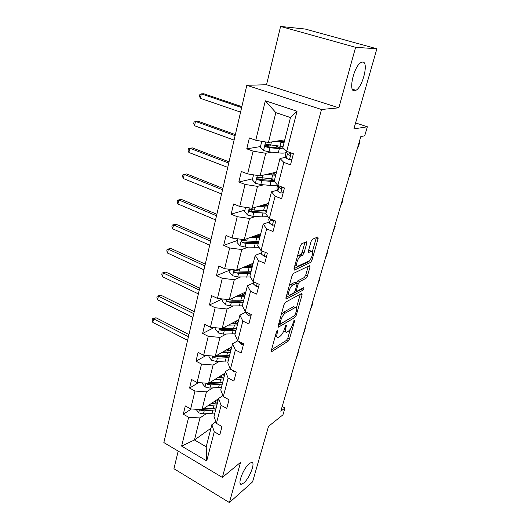 <?xml version="1.0" encoding="UTF-8"?>
<svg xmlns="http://www.w3.org/2000/svg" width="529" height="529" viewBox="0 0 529 529"><rect width="100%" height="100%" fill="white"/><g stroke="black" fill="none" stroke-linecap="round" stroke-linejoin="round"><path stroke-width="0.79" d="M354.516 90.79L355.964 90.294C362.874 86.882 368.951 61.635 362.63 62.038L360.917 62.587C353.769 66.363 348.069 92.046 354.516 90.79M243.829 482.917C249.919 477.918 256.129 460.938 251.262 462.485L249.271 463.642C243.208 468.383 236.787 485.781 241.647 484.214L243.829 482.917M277.507 330.142L276.502 331.776L271.324 350.462L271.635 351.679L288.16 341.198L289.508 338.963L294.64 320.951L294.375 320.111L292.749 324.032C291.644 327.444 290.183 329.845 288.378 331.22L286.652 332.232C285.316 332.516 285.005 331.187 285.726 328.258L286.401 325.871L286.11 325.031L284.457 329.025C283.339 332.496 281.838 334.95 279.96 336.378L278.155 337.429C276.766 337.727 276.429 336.391 277.143 333.422L277.824 330.989L277.507 330.142M178.18 451.098L173.935 468.72L229.414 502.55L252.578 481.873L268.514 426.361L282.955 414.815L284.959 407.971L282.188 406.517M280.588 26.45L266.53 84.739L338.838 107.817L355.614 47.319L280.588 26.45L305.187 29.035L376.873 48.78L353.875 128.917L367.351 126.768L355.587 122.94M355.614 47.319L376.873 48.78M306.741 243.307L306.364 241.779L301.702 243.73L300.254 246.051L293.992 268.653L294.382 270.107L310.569 262.424L311.951 260.195L318.134 238.486L317.803 236.985L312.48 239.22L311.085 241.469L308.407 250.971L308.764 252.445L311.422 251.255C314.464 249.714 311.541 259.964 308.625 261.128L297.939 266.14C294.752 267.76 297.728 257.173 300.809 256.01L302.614 255.196L304.056 252.902L306.741 243.307L304.935 242.381M308.764 252.445L308.314 252.26L308.764 252.445M367.351 126.768L364.699 135.827L360.824 136.542L280.813 411.238L284.959 407.971M338.838 107.817L321.487 109.496L222.372 477.423L163.858 442.568L246.805 85.308L321.487 109.496M229.414 502.55L240.556 462.359L222.372 477.423M285.495 302.204L284.047 304.539L278.142 325.857L278.479 327.14L294.904 317.473L296.266 315.244L302.112 294.713L301.748 293.423L285.495 302.204M285.951 297.668L292.034 275.728L293.489 273.394L309.69 265.591L310.014 267L307.422 276.085L306.046 278.314L299.626 281.58L298.217 283.855L296.511 289.925L296.842 291.281L303.633 287.697C304.122 288.179 303.877 289.013 302.892 290.196L286.315 299.037L285.951 297.668M286.678 151.347L282.803 147.571L290.487 117.55L297.034 111.249L286.678 151.347L293.397 153.76L290.494 164.85L283.822 162.41L277.864 185.474L284.437 187.993L281.626 198.732L275.1 196.186L269.334 218.523L275.761 221.135L273.037 231.537L266.656 228.892L261.062 250.528L267.357 253.239L264.725 263.316L258.469 260.579L253.054 281.554L259.217 284.351L256.658 294.117L250.534 291.3L245.284 311.641L251.321 314.51L248.842 323.986L242.837 321.09L237.746 340.828L243.664 343.771L241.257 352.969L235.372 350L230.426 369.156L236.232 372.165L233.897 381.092L228.125 378.056L223.324 396.664L229.017 399.739L226.749 408.401L221.089 405.307L216.421 423.379L222.008 426.513L219.799 434.937L214.252 431.783L206.727 460.924L181.632 446.106L188.635 417.242L183.312 414.22L185.302 405.915L190.652 408.917L194.983 391.03L189.567 388.061L191.61 379.524L197.059 382.467L201.523 364.064L196.001 361.162L198.104 352.374L203.658 355.257L208.247 336.312L202.62 333.475L204.783 324.429L210.443 327.246L215.171 307.739L209.438 304.969L211.666 295.651L217.439 298.396L222.306 278.307L216.46 275.609L218.755 266.014L224.64 268.686L229.659 247.975L223.688 245.363L226.055 235.471L232.059 238.057L237.237 216.705L231.147 214.179L233.587 203.982L239.716 206.475L245.053 184.449L238.837 182.022L241.35 171.502L247.612 173.896L253.12 151.162L246.772 148.841L249.371 137.976L255.765 140.271L265.333 100.788L297.034 111.249M276.522 172.097L260.116 175.873L265.737 153.278L271.886 152.154M265.737 153.278L253.12 151.162M260.116 175.873L247.612 173.896M277.864 185.474L274.181 181.235L280.006 158.482L283.822 162.41M286.017 157.272L280.006 158.482M268.514 203.387L252.062 208.267L257.511 186.367L263.673 184.813M257.511 186.367L245.053 184.449M252.062 208.267L239.716 206.475M269.334 218.523L265.836 213.842L271.483 191.796L275.1 196.186M277.513 190.156L271.483 191.796M260.737 233.758L244.259 239.677L249.536 218.444L255.719 216.48M249.536 218.444L237.237 216.705M244.259 239.677L232.059 238.057M261.062 250.528L257.749 245.443L263.217 224.078L266.656 228.892M269.268 222.028L263.217 224.078M253.186 263.25L236.681 270.14L241.806 249.543L247.995 247.202M241.806 249.543L229.659 247.975M236.681 270.14L224.64 268.686M253.054 281.554L249.9 276.092L255.209 255.368L258.469 260.579M261.273 252.935L255.209 255.368M245.859 291.896L229.335 299.698L234.307 279.709L240.503 277.011M234.307 279.709L222.306 278.307M229.335 299.698L217.439 298.396M245.284 311.641L242.295 305.822L247.44 285.72L250.534 291.3M253.517 282.922L247.44 285.72M238.731 319.741L222.2 328.397L227.027 308.989L233.223 305.96M227.027 308.989L215.171 307.739M222.2 328.397L210.443 327.246M237.746 340.828L234.909 334.678L239.901 315.165L242.837 321.09M245.985 312.024L239.901 315.165M231.801 346.806L215.27 356.268L219.958 337.416L226.161 334.07M235.835 328.846L236.489 328.496M219.958 337.416L208.247 336.312M215.27 356.268L203.658 355.257M230.426 369.156L227.734 362.696L232.581 343.744L235.372 350M237.739 340.821L232.581 343.744M225.063 373.124L208.538 383.353L213.094 365.03L219.29 361.393M228.072 356.229L229.024 355.673M213.094 365.03L201.523 364.064M208.538 383.353L197.059 382.467M223.324 396.664L220.765 389.913L225.48 371.503L228.125 378.056M230.194 368.601L225.48 371.503M218.51 398.74L201.999 409.677L206.422 391.87L212.612 387.949M220.765 382.791L221.472 382.341M206.422 391.87L194.983 391.03M201.999 409.677L190.652 408.917M216.421 423.379L213.994 416.363L218.576 398.469L221.089 405.307M222.921 395.599L218.576 398.469M210.959 428.226L194.467 439.956L199.936 417.956L206.125 413.777M213.769 408.606L214.278 408.262M199.936 417.956L188.635 417.242M181.632 446.106L194.467 439.956L206.211 446.78L211.864 424.681L214.252 431.783M266.53 84.739L246.805 85.308M290.487 117.55L275.84 112.637L268.428 142.446L284.781 139.841M215.892 421.844L211.864 424.681M206.211 446.78L206.727 460.924M268.428 142.446L255.765 140.271M265.333 100.788L275.84 112.637M191.419 408.97L183.312 414.22M198.613 382.586L189.567 388.061M206.145 355.475L196.001 361.162M214.06 327.596L202.62 333.475M222.425 298.945L209.438 304.969M230.221 269.955L216.46 275.609M237.448 240.47L223.688 245.363M244.901 210.106L231.147 214.179M252.578 178.822L238.837 182.022M269.631 145.052L266.583 145.554M260.486 146.566L246.772 148.841M275.265 336.232L276.905 336.828M283.782 330.942L285.468 331.67M271.496 349.834L286.467 340.385L287.822 338.157L290.401 329.064M296.452 307.746L300.3 294.21M278.267 325.401L293.721 316.157M280.006 323.12L280.317 323.986L294.633 315.621L296.3 311.548C297.06 308.506 296.743 307.137 295.347 307.442L285.303 313.095C283.405 314.464 281.878 316.937 280.727 320.528L280.006 323.12L279.028 322.657M281.23 314.722L283.537 312.275L293.337 306.774M308.222 266.299L305.656 275.318L307.422 276.085M296.438 283.041L297.84 280.793L304.287 277.546L305.656 275.318M286.017 297.424L301.14 289.416L301.755 288.689M289.184 286.004L290.937 284.278L292.742 285.078C289.727 286.401 286.791 296.452 289.839 294.977L293.833 292.874L295.248 290.586L296.425 291.095M286.996 293.899L288.669 294.448M295.248 282.512L296.61 283.114L296.961 284.503L295.248 290.586M296.61 283.114L292.742 285.078M294.818 282.327L296.564 283.134M290.937 284.278L294.772 282.347M297.278 256.803L298.964 255.229L300.776 254.423L302.218 252.135L304.889 242.547M294.984 265.069L296.696 265.604M310.788 250.984L309.617 250.501L311.422 251.255L309.617 250.501L308.381 251.05M312.434 251.447L316.368 237.587M293.998 268.626L308.784 261.67L310.034 259.851M196.041 409.281L198.745 412.878L203.453 413.942L214.86 412.99M216.282 403.243L214.305 401.518M208.181 405.578L216.943 404.837M210.674 403.925L217.472 402.787M200.041 409.545L200.835 410.339L204.227 410.835L215.647 409.902M216.751 399.904L217.875 401.2M215.693 408.044L211.805 408.857L202.501 409.34M216.149 407.945L203.295 408.818M188.443 336.682L153.589 318.848L152.828 322.432L187.597 340.326M152.828 322.432L152.127 320.177L152.431 318.749L156.015 317.77L188.932 334.566M156.015 317.77L153.589 318.848L152.431 318.749M291.353 375.054L291.512 376.126L290.348 378.5M291.056 377.693L289.264 382.222M202.514 382.89L202.343 383.571L205.146 386.99L209.92 388.074L221.433 387.314M222.246 377.561L220.342 376.046M214.734 379.518L223.575 378.936M217.227 377.977L224.078 376.979M206.409 383.188L207.282 384.358L210.721 384.874L222.246 384.14M224.851 373.95L224.375 373.553M223 374.406L224.369 375.848M222.749 382.163L218.345 383.082L208.823 383.406L207.282 384.358M222.762 382.13L209.517 382.745M224.871 373.864L224.534 373.454M193.786 313.657L158.396 296.174L157.616 299.844L192.926 317.387M157.616 299.844L156.901 297.609L157.212 296.147L160.829 295.189L194.255 311.647M160.829 295.189L157.212 296.147M209.173 355.733L208.882 356.936L211.732 360.368L216.566 361.472L228.191 360.917M228.178 351.111L226.472 349.854M221.472 352.717L230.393 352.301M223.965 351.289L230.869 350.449M213.075 356.077L213.908 357.637L217.393 358.179L229.024 357.657M231.497 347.996L230.737 347.414M229.374 348.194L231.034 349.795M229.507 355.779L225.063 356.592L215.448 356.751L213.908 357.637M229.553 355.587L215.878 355.918M231.557 347.758L231.074 347.222M199.261 290.071L163.316 272.971L162.522 276.727L198.375 293.893M162.522 276.727L161.788 274.511L162.105 273.01L165.762 272.078L199.704 288.179M165.762 272.078L162.105 273.01M227.344 398.833L225.949 398.079M298.158 351.686L298.336 352.711L297.205 354.959M297.9 354.199L296.095 358.768M235.855 371.973L234.049 371.966L231.781 369.857M305.134 327.735L305.332 328.701L304.235 330.823M304.922 330.116L303.097 334.731M216.03 327.788L215.601 329.534L218.503 332.979L223.41 334.103L235.141 333.773M233.997 323.821L232.687 322.902M228.402 325.15L237.409 324.905M230.895 323.841L237.852 323.166M220.11 328.192L220.732 330.142L224.256 330.718L236 330.413M238.321 321.321L237.21 320.534M235.861 321.242L237.891 323.014M236.45 328.648L231.98 329.342L222.273 329.336L220.732 330.142M236.542 328.284L222.385 328.297M238.427 320.924L237.759 320.243M204.875 265.915L168.361 249.212L167.541 253.06L203.963 269.823M167.541 253.06L166.787 250.865L167.111 249.331L170.807 248.412L205.285 264.136M170.807 248.412L167.111 249.331M243.532 344.28L241.25 344.326L238.744 341.324M312.289 303.177L312.513 304.089L311.449 306.066M312.123 305.412L310.278 310.08M223.086 299.017L222.517 301.338L225.473 304.79L230.446 305.934L242.302 305.835M239.644 295.618L238.949 295.156M235.531 296.769L244.623 296.709M238.024 295.599L245.039 295.089M243.737 300.188L231.874 300.241L228.111 299.593C226.597 299.943 226.472 300.697 227.748 301.847L231.318 302.449L243.175 302.376M245.344 293.899L243.796 292.868M242.355 295.579L242.818 293.754L244.669 295.202M243.598 300.73L239.095 301.299L229.288 301.113L227.748 301.847M242.818 293.754L242.447 293.509M245.489 293.324L244.59 292.497M210.621 241.151L173.519 224.885L172.685 228.819L209.689 245.165M172.685 228.819L171.912 226.65L172.242 225.076L175.972 224.184L211.005 239.505M175.972 224.184L172.242 225.076M250.991 315.76L248.67 315.866L246.117 313.413L245.978 311.971M319.628 277.983L319.873 278.843L318.842 280.674M319.516 280.072L317.645 284.787M230.36 269.373L229.639 272.303L232.648 275.768L237.7 276.938L250.422 276.991M242.877 267.555L252.055 267.687M245.37 266.517L252.439 266.193M251.136 271.271L239.161 271.073L235.445 270.412C233.818 270.716 233.666 271.483 234.975 272.713L238.592 273.348L250.561 273.526M252.564 265.69L250.468 264.388M249.741 266.59L250.012 265.505L251.354 266.424M250.951 272.005L246.421 272.435L236.516 272.065L234.975 272.713M250.012 265.505L249.113 264.95M252.756 264.936L251.546 263.938M216.513 215.772L178.809 199.955L177.949 203.989L215.561 219.885M177.949 203.989L177.155 201.847L177.499 200.24L181.268 199.367L216.864 214.258M181.268 199.367L177.499 200.24M258.681 286.387L256.307 286.546L253.682 284.212L253.358 281.699M327.153 252.135L327.425 252.941L326.433 254.614M327.094 254.072L325.203 258.833M237.852 238.824L236.979 242.401L240.04 245.879L245.165 247.069L258.939 247.274M257.325 235.121L258.747 234.612M250.442 237.455L259.706 237.799M252.928 236.562L260.056 236.437M258.76 241.482L246.673 241.026L243.003 240.358C241.264 240.616 241.072 241.396 242.421 242.705L246.091 243.366L258.165 243.809M259.732 236.503L257.18 235.035M257.339 236.734L257.894 236.714M258.522 242.421L253.96 242.712L243.955 242.143L242.421 242.705M257.418 236.43L255.831 235.524M260.242 235.709L258.608 234.526M222.557 189.752L184.224 174.418L183.351 178.551L221.578 193.964M183.351 178.551L182.531 176.435L182.882 174.782L186.691 173.935L222.874 188.377M266.609 256.115L264.176 256.334L261.471 254.125L260.87 250.237M263.197 251.447L264.546 252.029M334.883 225.612L335.174 226.352L334.229 227.86M334.877 227.377L332.966 232.191M245.582 207.328L244.537 211.593L247.651 215.078L252.855 216.288L262.007 216.91L267.912 216.626M266.391 211.673L265.148 210.8M265.432 205.589L267.171 205.073M258.238 206.436L267.588 206.998M260.724 205.702L267.899 205.781M266.616 210.8L254.416 210.059L250.693 209.358C248.967 209.596 248.736 210.39 249.999 211.745L253.808 212.473L266.001 213.194M266.325 211.944L261.736 212.089L251.625 211.309L250.607 209.636M263.872 204.769L266.127 205.96M263.978 205.94L262.523 205.166M267.938 205.622L265.73 204.214M228.753 163.058L189.779 148.239L188.879 152.478L227.748 167.382M188.879 152.478L188.046 150.388L188.403 148.695L192.245 147.875L229.037 161.834M274.776 224.898L272.296 225.189L269.499 223.112L268.765 219.667L269.129 218.252M270.431 218.966L272.025 220.712L273.301 220.137M342.818 198.375L343.136 199.049L342.23 200.379M342.865 199.969L341.846 203.473L340.934 204.835M253.556 174.834L252.326 179.827L255.507 183.318L260.79 184.555L270.028 185.388C273.433 185.679 275.887 185.52 277.381 184.919M273.883 180.594L270.788 178.921M266.279 174.458L275.715 175.251M268.758 173.882L275.986 174.186M274.71 179.166L258.621 177.394C256.909 177.618 256.638 178.425 257.808 179.814L261.769 180.62L274.531 181.632M274.359 180.541L259.534 179.523L258.529 177.737M270.61 173.459L271.813 174.18M272.838 172.943L273.506 173.267L273.632 172.765M275.298 174.253L273.506 173.267M235.107 135.675L195.472 121.392L194.553 125.737L234.083 140.112M194.553 125.737L193.693 123.68L194.057 121.948L197.945 121.154L235.359 134.604M283.207 192.701L280.668 193.059L277.778 191.121L276.925 188.04L277.652 185.229M278.386 185.672L278.809 187.167L280.396 188.489C281.329 188.681 281.785 188.179 281.765 186.968M281.686 187.901L281.322 186.803M350.965 170.404L351.309 171.006L350.456 172.156M351.077 171.806L349.986 175.555L349.12 176.732M261.782 141.303L260.367 147.069L263.607 150.567L268.97 151.823L278.3 152.874C282.129 153.291 284.721 153.185 286.083 152.577M280.734 148.193L275.602 145.779M274.571 141.468L284.099 142.506M277.037 141.071L284.324 141.607M283.061 146.546L266.801 144.417C265.102 144.629 264.791 145.449 265.875 146.877L269.982 147.763L284.364 149.099M283.326 148.087L278.003 147.981L267.694 146.738L266.702 144.84M280.231 140.82L278.3 141.223M279.801 140.635L281.613 141.435L281.904 140.297M281.977 141.6L281.613 141.435M241.634 107.566L201.318 93.858L200.372 98.321L240.576 112.115M200.372 98.321L199.486 96.291L199.863 94.512L201.318 93.858L203.791 93.752L241.846 106.66M291.902 159.467L289.303 159.903L286.328 158.125L285.349 155.42L286.394 151.38L287.386 154.038L289.039 155.235C290.467 155.103 290.771 154.289 289.945 152.782L288.682 152.068M286.321 151.003L286.394 151.38M290.282 154.739L289.383 152.471M359.336 141.666L359.707 142.195L358.9 143.147M359.508 142.876L358.345 146.87L357.531 147.849M276.171 332.953L277.143 333.422M285.647 325.514L286.401 325.871M284.794 327.821L285.726 328.258M293.912 320.607L294.64 320.951M287.822 338.157L289.508 338.963M286.467 340.385L288.16 341.198M271.212 351.322L271.787 351.6M277.044 330.618L277.824 330.989M300.604 294.045L302.112 294.713M295.294 314.795L296.266 315.244M293.192 316.679L294.904 317.473M278.036 326.823L278.591 327.087M283.537 312.275L285.303 313.095M279.748 320.065L280.727 320.528M308.295 266.266L310.014 267M304.287 277.546L306.046 278.314M297.84 280.793L299.626 281.58M297.053 283.339L298.217 283.855M295.552 289.495L296.511 289.925M301.14 289.416L302.892 290.196M285.852 298.759L286.381 299.004M302.218 252.135L304.056 252.902M300.776 254.423L302.614 255.196M298.964 255.229L300.809 256.01M316.322 237.752L318.134 238.486M310.298 259.494L311.951 260.195M308.784 261.67L310.569 262.424M293.906 269.883L294.402 270.101M199.486 409.506L198.673 412.792M212.79 410.312L211.997 413.407M215.191 402.238L215.587 400.671M214.08 405.234L213.286 408.348M204.227 410.835L203.453 413.942M205.021 407.674L204.723 408.864M201.853 409.664L200.835 410.339M205.999 383.155L205.073 386.904M219.356 384.49L218.55 387.671M221.611 377.032L222.147 374.935M220.686 379.273L219.872 382.474M210.721 384.874L209.92 388.074M211.567 381.475L211.223 382.844M212.704 356.043L211.66 360.282M226.114 357.941L225.281 361.214M228.211 351.104L228.885 348.472M227.477 352.579L226.643 355.872M217.393 358.179L216.566 361.472M218.298 354.536L217.915 356.096M234.142 371.966L234.347 371.193M219.601 328.139L218.431 332.893M233.064 330.638L232.205 334.004M235.18 323.735L235.815 321.268M234.466 325.117L233.606 328.502M224.256 330.718L223.41 334.103M225.228 326.81L224.792 328.569M241.35 344.326L241.74 342.818M226.703 299.414L225.394 304.704M240.212 302.535L239.333 306.007M241.66 296.855L240.774 300.34M231.318 302.449L230.446 305.934M232.363 298.27L231.874 300.241M248.769 315.859L249.364 313.578M234.023 269.816L232.568 275.682M247.579 273.612L246.666 277.176M246.421 266.55L246.554 266.021M249.066 267.76L248.154 271.351M238.592 273.348L237.7 276.938M239.71 268.877L239.161 271.073M256.406 286.539L257.213 283.445M253.682 284.205L254.224 282.089L253.682 284.212M241.561 239.32L239.961 245.793M255.157 243.816L254.224 247.493M253.993 236.622L254.112 236.139M256.691 237.792L255.752 241.488M246.091 243.366L245.165 247.069M247.281 238.592L246.673 241.026M264.282 256.327L265.313 252.359M261.471 254.118L262.265 251.044L261.471 254.125M249.338 207.871L247.579 214.986M262.973 213.121L262.007 216.91M261.795 205.781L261.901 205.351M264.553 206.912L263.581 210.721M253.808 212.473L252.855 216.288M255.084 207.375L254.416 210.059M251.625 211.309L250.091 211.772M272.402 225.175L273.672 220.289M269.499 223.106L270.491 219.264L269.499 223.112M273.215 220.309L272.025 220.712M257.352 175.436L255.428 183.232M271.02 181.48L270.028 185.388M271.919 179.483L272.032 179.04M272.653 175.073L271.655 179.007M261.769 180.62L260.79 184.555M263.131 175.178L262.391 178.128M259.534 179.523L258 179.886M280.773 193.039L282.301 187.173M277.778 191.121L278.809 187.16L277.785 191.128M281.514 188.185L280.396 188.489M265.631 141.964L263.528 150.474M279.325 148.847L278.3 152.874M279.98 147.836L280.363 146.341M276.819 146.407L276.938 145.938M281.011 142.241L279.973 146.295M269.982 147.763L268.97 151.823M271.437 141.964L270.623 145.197M267.694 146.738L266.16 146.996M289.416 159.884L291.214 152.974M286.328 158.118L287.386 154.032L286.328 158.125M290.044 155.037L289.039 155.235M352.347 89.189L355.964 90.294M271.251 351.487L271.635 351.679M278.062 326.942L278.479 327.14M278.836 323.358L279.953 323.887M293.608 306.641L295.347 307.442M285.872 298.839L286.315 299.037M293.912 269.902L294.382 270.107M240.14 483.327L241.647 484.214M251.513 211.283L249.999 211.745M259.309 179.457L257.808 179.814M267.357 146.626L265.875 146.877"/></g></svg>
